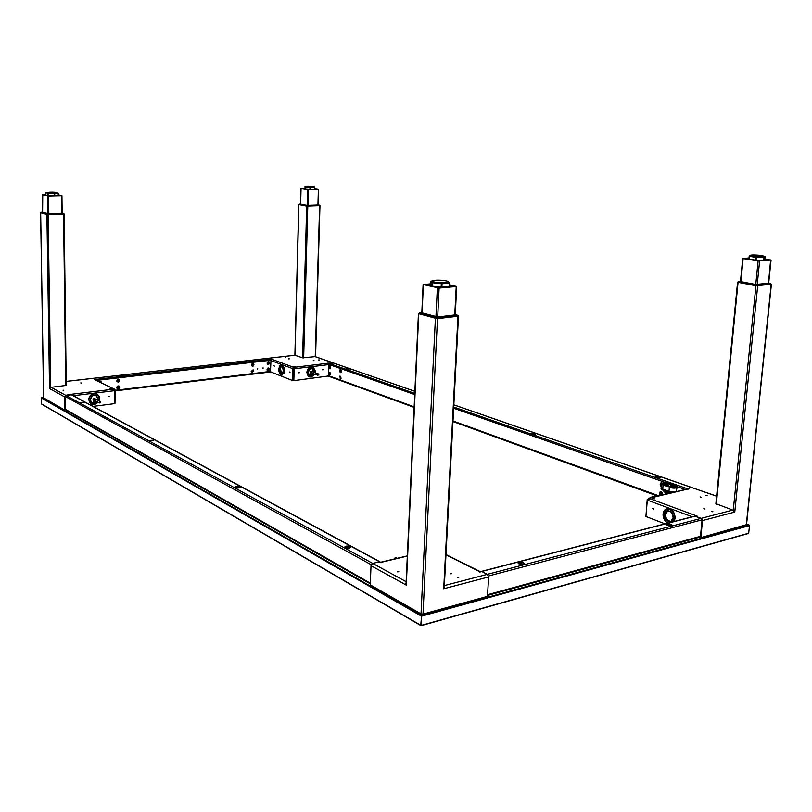 <?xml version="1.0" encoding="UTF-8"?>
<svg xmlns="http://www.w3.org/2000/svg" width="812" height="812" viewBox="0 0 812 812"><rect width="100%" height="100%" fill="white"/><g stroke="black" fill="none" stroke-linecap="round" stroke-linejoin="round"><path stroke-width="1.22" d="M293.589 366.862L295.304 366.791L293.589 366.862M289.346 358.833L288.554 358.863L289.346 358.833M319.37 359.919L318.588 359.949L319.37 359.919M274.476 366.385L274.02 365.613L274.476 366.385M245.985 361.939L243.174 361.878M304.896 188.435L300.947 188.557L308.499 189.663L318.669 189.389L314.731 188.76M308.499 189.663L308.073 205.345L308.499 189.663L307.575 189.622L307.149 205.314L307.575 189.622M304.896 188.485L301.556 188.587L307.941 189.602L317.969 189.379L314.721 188.841M299.12 204.563L306.692 206.045L319.613 205.568M294.918 355.25L302.592 357.828L315.239 356.62L333.377 362.923M333.671 363.055L327.713 363.157L328.454 363.877M270.975 359.98L272.193 359.249L267.727 358.336M289.305 371.967L290.026 372.241L289.305 371.967M328.2 376.037L293.842 380.645L294.147 368.81L294.736 368.739L292.523 368.577L292.604 380.554L270.589 371.886M292.604 380.554L293.376 379.549L293.66 368.628L292.899 368.719M293.376 379.549L293.842 380.645M328.342 364.649L294.736 368.739L293.893 367.247L292.523 368.577L270.975 360.589M293.863 368.415L293.893 367.247M322.567 369.815L323.653 369.683L322.567 369.815M298.319 372.83L299.435 372.698L298.319 372.83M285.854 357.574L285.134 357.656L285.854 357.574M313.27 360.65L313.99 360.558L313.27 360.65M329.662 373.52L329.57 374.362L329.347 373.347L329.936 373.642M319.207 205.01L307.484 205.416L307.86 205.903L298.978 204.533L307.86 205.964L319.898 205.466M299.577 204.045L298.978 204.482L300.541 203.995L307.271 205.406L306.672 205.903L307.86 205.903L306.672 205.842M300.541 204.045L307.027 205.294L318.213 204.908M311.067 189.551L309.88 189.582M306.632 189.277L305.992 189.287M313.473 186.648C308.844 186.192 306.104 186.263 305.241 186.841L314.447 187.267L313.523 186.658M310.387 187.582L310.336 189.44L314.538 189.338L314.589 187.481L305.454 187.247L305.413 189.094L309.94 189.429L309.991 187.572M304.947 186.79L305.19 189.054L305.261 186.76M314.447 187.054L314.711 189.308M282.241 373.53L280.17 369.135L281.368 366.313M284.494 370.972L283.875 373.682M282.921 365.776L284.494 370.942L282.2 375.053M311.077 377.133L309.027 376.738L311.148 377.032C308.651 377.022 307.312 375.57 307.149 372.657C310.133 366.009 312.924 365.654 315.523 371.612L315.36 372.83M314.853 374.19L311.148 377.042L311.118 375.712L309.758 375.489M312.315 368.546L313.828 372.272M313.33 373.632L310.783 375.54L311.138 377.103M318.537 373.987L317.614 374.728L317.908 375.317L318.832 374.576L318.537 373.987L311.148 371.287L310.225 372.018L310.641 372.647C310.56 371.084 310.752 371.003 311.24 372.393M310.864 372.718L310.783 375.54M310.671 375.55L310.752 372.688M314.904 374.21L311.179 377.113L314.883 374.2M111.488 389.11L109.996 388.907L111.488 389.11M63.042 390.196L63.732 390.288L63.042 390.196M80.743 382.919L81.423 383.01L80.743 382.919M45.787 194.494L42.325 194.647L48.558 195.936L61.458 195.621L58.373 194.728M61.458 195.621L61.682 213.424L61.874 195.54M42.325 194.647L42.6 212.439L42.752 194.565M45.787 194.555L42.955 194.647L48.466 195.875L61.083 195.57L58.373 194.88M65.488 409.806L64.645 410.04L43.645 397.87M40.884 212.876L48.121 214.713L63.833 214.023M93.502 378.311L95.958 379.914M49.877 388.643L51.115 387.314L66.239 385.416L64.057 214.155M64.645 410.04L64.473 396.794L49.877 388.745M71.456 394.693L70.969 394.206L65.742 395.322L64.473 396.794M108.372 396.449L109.732 396.276L108.372 396.449M114.949 403.31L115.385 390.328L114.593 389.212L113.426 389.07L114.187 390.734L114.898 390.653L114.949 403.584L93.065 406.396M115.05 390.156L114.147 390.267M95.958 379.366L94.365 379.549L114.299 389.07M62.159 213.13L63.427 213.982L48.212 214.49L40.752 212.774L48.212 214.49L64.046 213.952M63.204 213.404L47.654 213.911L41.503 212.277L40.752 212.774L41.483 212.277M62.159 213.383L61.935 195.57M40.803 212.693L48.212 214.551L64.036 213.881M42.549 212.287L48.842 213.84L62.159 213.251M49.847 195.844L48.253 195.875M47.39 195.438L46.386 195.459M50.111 192.089L46.649 192.911L58.352 193.124L54.678 193.53L54.708 195.651L58.322 195.266L58.291 193.165M54.282 195.662L54.252 193.54L48.355 193.388L48.385 195.509L54.708 195.651M45.756 192.85L45.787 194.951L48.02 195.479L47.989 193.357L46.649 192.718M58.352 193.154L58.159 195.641M56.881 195.55L57.52 195.662M94.131 404.802L90.67 403.879L94.192 404.691C91.045 404.731 89.3 403.128 88.955 399.89C88.66 392.876 99.683 391.546 99.46 398.57L99.023 400.844M94.192 404.691L94.121 403.219L91.918 402.742M95.978 395.434L97.643 398.519L97.399 399.991M96.608 401.422L93.887 403.006L94.192 404.741L98.222 402.275M100.495 401.625L99.247 402.397L99.521 402.965L100.779 402.194L100.495 401.625L94.273 398.337L93.025 399.098L93.481 399.758C93.664 397.971 93.877 397.941 94.121 399.677M93.867 399.961L93.887 403.006M93.756 403.026L93.725 399.89M94.293 404.782L98.282 402.305L94.293 404.782M349.251 368.78L345.861 368.902L349.251 368.78M346.257 369.176L349.18 369.277M534.976 433.385L531.068 433.517L534.976 433.385M531.373 433.852L535.26 434.146M659.486 476.705L655.233 476.806L656.116 477.466L660.379 477.365L659.486 476.705M655.507 477.182L660.044 477.669M661.587 493.503L660.461 493.097M660.795 494.132L660.461 492.996M661.354 485.109L661.222 484.399M330.301 374.89L330.007 372.546M329.794 374.261L329.672 373.307M340.329 378.098L340.187 377.042M340.543 371.632L340.401 370.607M333.559 363.065L329.033 363.411L328.363 364.263L328.454 376.169M686.901 488.509L686.84 489.128L688.657 489.118L686.901 488.509L691.377 487.444L686.059 489.311M341.02 378.493L340.756 376.484M330.504 368.496L330.21 366.141M341.233 372.028L340.979 370.018M122.774 375.134L121.627 375.55L124.48 375.946L125.616 375.52L122.774 375.134M122.033 375.824L125.221 375.804M243.661 361.289L246.452 361.675L243.661 361.289M263.058 367.795L263.037 368.709L263.058 367.795M263.068 367.795L262.753 368.607M244.158 361.766L243.224 361.868M123.343 375.641L122.277 375.763M93.644 378.26L96.354 380.117M267.777 358.356L270.589 359.3L270.985 360.213L270.457 371.987L115.385 390.866L270.457 371.987M257.688 368.435L257.384 369.247M673.95 492.204L668.966 491.453L662.704 489.22L661.09 487.89M669.616 493.239L669.443 492.711L670.539 493.016M667.687 491.006L668.205 491.006M671.504 492.052L670.834 491.94M666.682 491.392L665.129 491.646L664.987 490.783M673.412 492.204L672.864 492.011M669.342 492.336L668.144 492.671L669.555 493.178M665.332 491.666L661.881 489.585L664.957 491.098M662.704 489.94L661.425 489.088M662.704 489.22L662.754 489.981L669.017 492.224L671.453 492.803L669.017 492.224L668.966 491.453M672.184 492.63L662.653 489.707L661.029 488.459L662.754 489.981L668.966 492.184M663.211 490.143L663.384 491.016L665.129 491.646M666.733 492.529L666.419 491.605L665.069 491.93M665.799 494.153L664.784 491.828L666.916 492.59L667.525 493.737L667.444 492.975L668.377 492.752M664.855 492.458L667.068 493.848M674.975 491.96L668.976 491.28L662.714 489.047L661.09 487.799L661.953 483.465M668.976 491.28L669.352 487.423C673.371 488.448 675.949 488.388 677.106 487.241L676.213 491.666M674.853 485.86L674.914 485.779C677.025 487.494 675.361 487.88 669.941 486.946L663.668 484.734C661.628 483.038 663.282 482.663 668.641 483.576L674.853 485.86L676.01 487.149M669.149 483.972L675.087 485.952M670.712 485.474C673.625 485.474 674.792 485.88 674.204 486.703C671.108 486.753 669.92 486.337 670.682 485.464C673.808 485.424 674.995 485.84 674.234 486.713C671.28 486.703 670.113 486.297 670.712 485.474M670.316 487.068L668.814 486.54L670.438 486.967C674.356 487.718 675.807 487.474 674.802 486.215L674.407 486.956L670.773 486.652L664.602 484.246L664.348 483.241L667.758 483.516L668.002 484.52L664.876 484.317M670.742 486.916L664.602 484.246M676.183 486.916L667.85 483.546L674.782 485.952L675.899 487.19M662.693 484.256L664.612 483.191L662.409 483.962M663.82 484.399L663.81 483.779M674.782 486.489L674.691 487.129M667.961 483.607L674.061 485.728L667.758 483.516M666.723 483.434L667.078 484.388L666.784 483.505L664.348 483.424L666.723 483.434M674.001 485.718C675.31 486.784 674.285 487.027 670.905 486.449M674.305 486.54L671.849 486.479L671.554 485.566L671.92 486.55L674.305 486.54M666.642 491.382L666.581 492.072M667.779 486.155L668.682 486.246L667.779 486.155M666.703 483.495L665.332 483.373M663.81 483.495L664.175 484.754L665.546 485.241L663.932 484.815C662.338 484.094 662.409 483.597 664.145 483.292M674.467 485.931L674.63 485.982C676.274 486.713 676.193 487.23 674.386 487.525M675.005 486.642C674.711 487.423 673.28 487.515 670.712 486.906L664.439 484.693L663.78 483.729M671.453 525.638L672.143 525.151C671.341 524.105 669.646 523.699 667.048 523.953L666.347 524.44C667.139 525.486 668.844 525.892 671.453 525.638M666.581 524.856L671.839 525.496M523.354 564.36L524.339 563.629C523.608 562.452 521.862 562.016 519.091 562.34L518.097 563.071C518.827 564.249 520.573 564.675 523.354 564.36M518.279 563.508L524.095 564.025M699.792 537.128L700.482 536.316L702.065 519.832L701.223 518.36L694.646 516.158L481.343 571.404M480.592 571.871L479.527 571.577L479.019 571.719L479.76 572.084L481.81 571.557L487.383 574.338L481.658 571.486L480.805 571.821M345.242 547.674C347.891 548.506 349.728 548.354 350.754 547.227L350.195 546.557C347.556 545.735 345.719 545.887 344.694 547.014L345.242 547.674M344.897 547.43L350.53 547.633M149.235 440.5L153.803 440.155L149.235 440.5M79.921 402.6L84.133 402.305L79.921 402.6M235.358 487.596C237.683 488.245 239.347 488.113 240.352 487.19L239.976 486.753C237.652 486.104 235.998 486.246 234.993 487.159L235.358 487.596M235.247 487.525L240.088 487.555M80.104 402.681L83.778 402.61M149.296 440.53L153.498 440.49M371.581 564.929L372.718 563.406L379.539 561.782L380.523 562.422M65.539 409.837L64.899 396.297L65.742 395.322L71.689 394.815L379.975 561.792M652.026 498.314L654.411 498.842L652.026 498.314M707.15 495.736L706.014 495.482L707.15 495.736M704.978 508.992L703.801 508.728L704.978 508.992M711.84 511.428L712.865 511.793M749.019 257.901L743.142 258.581L758.134 260.957L770.862 260.084L764.874 258.998M743.142 258.581L740.848 281.845L742.95 258.399M769.959 259.992L764.863 259.119M748.999 258.064L743.812 258.561L758.479 260.885L769.969 259.911M770.862 260.084L768.457 283.439L770.629 259.901M746.299 524.704L700.847 537.615L702.481 520.573L701.223 518.36L695.376 516.199L696.929 515.803L696.148 515.508L695.052 516.097M737.875 282.312L755.931 285.743L771.116 284.251M716.123 503.755L732.779 510.098L734.038 512.26L734.779 512.067L734.048 512.108M716.62 496.213L691.377 487.444L716.631 496.102M711.921 511.418L712.906 511.773M700.847 537.615L699.914 537.097M648.311 499.553L647.205 499.553L645.956 515.955M665.008 523.831L645.916 516.483L647.326 500.121L648.179 499.918L647.205 499.553M647.326 500.121L648.088 500.405L649.762 498.416L648.575 498.263L647.885 499.39M652.351 508.525L653.822 509.073L652.351 508.525M701.05 497.238L700.056 496.893L701.05 497.238M711.759 511.438L712.794 511.814L711.759 511.438M670.073 524.785L670.133 525.77M770.182 283.347L768.68 283.094L770.933 283.946M755.86 285.428L757.758 285.621L755.85 285.509L756.946 284.748L757.769 285.54L756.946 284.748L755.86 285.428L738.23 282.312L757.758 285.621L771.024 284.261L770.588 283.561M738.22 282.393L737.702 282.211L738.534 281.591L737.732 282.099L738.23 282.312L740.473 281.419L738.859 281.561M757.769 285.54L771.288 284.078M740.463 281.551L755.657 284.464L768.67 283.205M755.617 259.312L756.246 259.302M756.256 259.19L755.637 259.089M756.145 260.226L755.546 260.246M755.556 259.931L756.175 259.992M756.205 259.718L755.576 259.688M749.141 259.272L748.573 259.312M765.148 260.398L764.092 260.236M756.276 259.008L755.657 258.906M749.933 255.861L749.872 255.953C752.135 256.988 756.52 257.465 763.016 257.384L764.417 256.896M749.171 258.926L749.182 256.277M749.425 256.338L749.151 259.109L755.536 260.114L755.82 257.343L749.425 256.338L749.912 255.648M756.337 258.378L755.708 258.399M764.417 256.531L765.117 256.683L764.204 257.526L763.919 260.297L764.833 259.444L765.117 256.683M763.524 260.54L763.828 257.556L756.439 257.394L756.165 260.165L763.544 260.327M755.82 257.343L756.439 257.394M670.905 521.284C667.515 520.939 665.718 518.635 665.505 514.361L667.789 510.799M651.346 497.604L652.422 496.173L654.36 496.883M450.224 573.8L451.553 573.708L450.224 573.8M397.484 571.831L398.824 571.719L397.484 571.831M430.39 283.865L423.113 284.545L439.109 288.077L456.669 286.514L449.503 284.789M440.53 287.763L438.328 287.915M439.109 288.077L437.698 317.005L439.109 288.077L437.363 287.976L435.953 316.903L437.363 287.976M430.38 284.058L424.3 284.647L438.673 287.915L455.41 286.504L449.493 285.022M444.347 585.594L487.383 574.338L488.631 576.936L487.464 596.353L423.001 614.095L421.012 613.892L370.262 584.853L371.023 565.69L372.718 563.406L379.356 561.823L380.96 562.696L381.457 562.259L380.503 562.442M418.667 313.747L437.485 318.639L458.232 316.213M406.081 583.026L405.442 584.66L406.294 585.137L406.325 584.447M443.88 588.02L443.697 588.781L444.773 588.497L444.296 586.589M457.592 577.606L458.75 577.302L457.592 577.606M455.207 314.68L457.501 315.249L457.775 316.203L437.607 318.365L457.775 316.304L458.344 316.02L457.775 316.304L458.313 315.959L457.501 315.249L458.313 315.959M455.268 315.218L456.669 286.514M437.607 318.365L418.586 313.645L435.344 318.223L437.607 318.365L436.815 317.269L437.607 318.274L435.344 318.121L437.607 318.274M421.804 312.803L437.841 316.995L455.197 314.883M457.014 315.147L436.399 317.238L435.344 318.121L418.931 313.747L419.672 312.823L421.814 312.63L419.977 312.793M441.241 285.408L441.972 285.347M441.982 285.164L441.251 285.042M438.307 287.032L441.16 286.89M433.517 286.443L435.739 286.788M450.883 286.89L449.168 286.494M442.002 284.829L441.271 284.768M430.817 285.519L428.736 285.692M431.476 281.632L433.364 282.667C440.916 283.794 446.001 283.753 448.62 282.535L448.589 282.414M431.893 286.443L431.994 282.708L430.512 281.226L431.649 281.064M442.012 284.484L441.292 284.383M449.016 287.042L449.34 283.134L442.053 283.733L441.88 287.154L449.168 286.534M441.657 287.661L441.88 287.154M432.461 282.82L432.299 286.22L441.149 287.133L441.322 283.723L431.994 282.708M430.543 285.113L431.832 286.108M430.512 281.226L430.35 284.606M441.322 283.723L442.053 283.733M449.34 283.134L448.63 282.15M449.594 283.083L449.178 286.321M393.921 559.082L395.454 557.448L397.098 558.321M328.758 373.358C329.185 375.52 329.753 375.804 330.474 374.21C330.048 372.048 329.479 371.764 328.758 373.358M340.593 372.647L341.253 370.658L340.208 369.572M339.558 371.561L340.634 372.637L341.162 370.668L340.086 369.592L339.558 371.561M340.005 370.972L340.563 370.668L340.512 371.703L340.005 370.972M339.954 376.047L340.34 379.123L339.954 376.047M340.248 377.042L340.035 378.138L340.248 377.042M340.502 379.092L340.035 376.037M329.611 367.806L329.692 366.801L330.159 367.552L329.479 367.217M329.012 367.755C329.976 369.409 330.514 369.166 330.626 367.024C329.662 365.37 329.124 365.613 329.012 367.755M268.072 369.876L268.447 368.892M268.742 367.948L266.915 369.896L267.645 370.779M266.965 369.917C268.204 371.338 269.036 370.982 269.482 368.841C268.254 367.42 267.412 367.775 266.965 369.917M267.737 369.287L268.599 368.922L268.721 369.47L268.346 369.927L267.737 369.287M253.09 369.825L251.182 371.531L251.964 372.678M251.243 371.551L251.852 372.627L253.862 370.982L253.253 369.907L251.243 371.551M252.116 371.652L252.989 370.881L252.116 371.652M268.204 363.532L268.589 362.558M268.863 361.594L267.016 363.126L267.798 364.436M267.067 363.147C267.858 364.974 268.721 364.892 269.655 362.903C268.863 361.076 268.001 361.157 267.067 363.147M267.93 362.771L268.386 362.436L268.792 363.279L268.336 363.614L267.93 362.771M252.299 365.329L253.05 364.395L252.299 365.329M251.395 365.41C252.664 366.841 253.506 366.476 253.953 364.324C252.684 362.883 251.832 363.248 251.395 365.41M118.978 385.964L116.715 387.852L117.466 388.897M116.755 387.882L117.324 388.806C118.775 389.263 119.577 388.664 119.74 386.999L119.171 386.065C117.72 385.619 116.918 386.218 116.755 387.882M118.714 386.979L118.816 387.598L117.791 387.892L118.146 386.827L118.714 386.979M118.45 386.908L118.816 387.598M100.627 381.244L99.013 381.437M101.419 382.645L101.277 381.904L99.064 381.467M118.603 380.057L117.852 381.132L117.628 380.564L118.603 380.057M118.379 380.046L118.816 380.625M116.816 381.325C118.45 382.675 119.394 382.188 119.638 379.864C118.004 378.514 117.06 379.001 116.816 381.325M662.389 483.11C660.532 482.46 659.851 483.323 660.349 485.688L661.191 486.682M661.333 485.312L661.445 484.094M682.405 490.184L680.101 490.732M662.348 494.975L662.419 492.59L660.44 491.382M662.247 494.995L662.318 492.62L660.197 491.453L659.588 494.285L660.623 495.391M660.308 493.351L661.242 492.782L661.313 494.203L660.308 493.351M668.043 492.833L666.703 492.427M668.438 492.6L667.068 492.305M668.154 492.803L666.693 492.397M306.672 205.903L319.898 205.517M299.029 204.391L299.537 204.025M40.681 212.795L46.903 214.48L63.437 214.043M63.113 213.424L63.427 213.982M62.098 213.404L61.874 195.59M737.702 282.211L738.23 282.312M755.85 285.509L757.758 285.621M770.152 283.358L771.035 284.19M418.586 313.645L435.344 318.121L436.815 317.269M457.775 316.304L458.333 316.122M456.983 315.218L457.775 316.203M421.418 625.352L420.758 625.281L421.601 615.476L421.418 625.352L748.705 533.19L421.103 625.616L41.585 403.929L420.758 625.281M748.705 533.19L749.496 525.587L421.875 616.085M421.205 616.024L41.483 398.032L43.574 397.494L41.716 397.707L421.601 615.476L749.222 525.11L749.496 525.587M749.324 525.131L746.583 524.136L749.415 525.283M41.483 398.032L41.585 403.929M318.375 189.429L317.928 205.03M301.049 188.587L300.643 204.167M414.871 391.333L314.924 356.59M306.692 206.045L302.592 357.828M307.789 206.096L303.668 357.899M319.623 205.71L315.239 356.62M298.887 204.654L295.02 355.209L267.879 358.315M295.223 355.22L66.188 381.437M294.117 367.328L327.926 363.238M271.858 359.28L293.558 367.288M319.522 205.578L319.146 205.03L319.887 205.456M305.241 186.841L314.457 187.136M306.246 186.811C311.737 187.227 314.142 187.176 313.452 186.648C307.992 186.222 305.586 186.283 306.246 186.811M282.992 372.749L282.079 373.591C280.546 373.55 279.683 372.099 279.501 369.216L280.871 366.334L282.282 366.892M281.196 366.293L280.871 366.334C282.332 366.344 283.175 367.816 283.388 370.739C281.926 375.022 280.566 374.505 279.318 369.206C280.79 364.933 282.15 365.451 283.408 370.749C282.941 373.033 282.505 373.987 282.079 373.591M284.048 370.993C282.109 376.585 280.313 375.905 278.689 368.973C280.607 363.37 282.403 364.04 284.048 370.993M279.318 366.192L280.637 364.903C282.779 364.964 283.967 366.994 284.23 371.003L282.322 375.022L280.272 374.139M280.982 364.852C283.063 365.045 284.22 367.085 284.454 370.982L282.322 375.022C280.12 374.951 278.902 372.921 278.668 368.952L280.637 364.903M309.402 376.91L306.966 372.637C307.809 368.293 309.971 366.557 313.462 367.44L315.553 371.571L315.381 372.84M311.118 375.712L309.666 375.438L308.184 372.525C308.783 369.358 310.346 368.12 312.853 368.76L314.274 372.434M311.179 375.875C309.281 375.854 308.266 374.748 308.144 372.525C310.417 367.46 312.549 367.197 314.538 371.734L314.447 372.495M313.767 373.794L311.219 375.702M312.376 367.054C309.22 367.004 307.362 368.841 306.794 372.566L308.885 376.687L306.814 372.586C307.545 368.486 309.585 366.699 312.955 367.217M313.95 373.855L311.29 375.854M48.558 195.936L48.821 213.84M47.543 195.885L47.806 213.81M40.671 212.977L43.645 398.032M63.569 214.195L65.691 385.619M46.903 214.642L49.532 388.552M48.121 214.713L50.699 387.436M51.115 387.314L406.142 581.707M114.187 390.734L73.334 395.708M113.832 389.029L95.055 379.651M71.151 394.307L113.609 389.171M70.39 394.368L71.101 394.277M47.898 213.921L48.212 214.551M47.654 213.911L46.903 214.48M42.539 212.216L41.605 212.247L42.539 212.216M46.649 192.759L57.459 192.911C56.769 192.241 54.323 191.967 50.131 192.089C45.36 192.525 46.649 192.82 53.988 192.972C58.718 192.545 57.439 192.251 50.131 192.099M91.228 404.244L88.762 399.869C89.949 394.449 92.893 392.653 97.572 394.459L99.531 398.53L99.074 400.874M94.121 403.219L91.665 402.569L90.284 399.707C91.167 395.789 93.268 394.5 96.618 395.799L98.019 398.712L97.775 400.184M94.182 403.402C91.786 403.422 90.467 402.194 90.203 399.727C92.842 394.043 95.511 393.708 98.222 398.733L97.958 400.275M90.284 399.677C91.147 395.789 93.258 394.5 96.618 395.799L96.242 395.606M96.973 401.615L94.263 403.209M96.029 393.688C91.786 393.231 89.32 395.261 88.62 399.788L88.63 399.808C89.604 394.754 92.355 392.835 96.892 394.043M97.156 401.707L94.324 403.381M686.779 488.54L453.725 407.025M414.78 393.404L329.033 363.411M691.377 487.444L453.837 404.873M658.806 495.817L452.994 420.961M414.161 406.832L328.007 375.499M685.237 489.514L676.822 486.561M666.54 482.947L453.654 408.233M414.719 394.571L328.363 364.263M270.741 371.378L115.304 390.288M270.985 360.213L96.831 380.351M270.589 359.3L96.019 379.397M675.29 485.708L668.956 483.505L675.229 485.708C680.091 486.855 672.59 488.621 669.626 487.027L663.079 485.211L661.465 483.982C662.46 482.643 664.977 482.48 669.017 483.505M669.626 487.027L663.079 485.211L662.714 489.047M668.641 483.576L674.914 485.779M663.353 484.805C658.562 483.668 666.053 481.942 668.956 483.505M663.272 483.14L668.601 483.617M487.383 574.338L732.779 510.098M488.54 575.982L702.065 519.832M487.565 594.709L700.482 536.316M481.658 571.486L695.224 516.148M71.131 394.673L379.539 561.782M64.899 396.297L371.246 564.746M65.061 409.116L370.323 583.168M758.134 260.957L755.759 284.474M759.616 261.028L757.231 284.576M746.258 525.12L771.156 284.464M734.038 512.26L702.481 520.573M757.687 285.844L734.779 512.067M738.037 282.566L716.306 504.272M755.931 285.743L733.246 510.362M649.387 498.507L695.752 515.61M692.24 516.777L648.088 500.405M687.612 489.108L649.326 498.253M756.946 284.748L770.212 283.398M756.591 284.728L738.961 281.622M749.872 255.953L749.892 255.76C752.156 256.785 756.54 257.262 763.036 257.181L764.478 256.805C762.58 255.455 758.327 254.866 751.719 255.029M751.75 255.039C746.167 255.415 757.667 257.201 762.722 256.734C768.223 256.338 756.723 254.572 751.75 255.039M673.158 517.812L671.027 521.233C667.271 521.72 665.17 519.497 664.734 514.554L666.885 511.042C670.631 510.565 672.722 512.788 673.158 517.731M673.189 517.823C672.752 524.735 663.627 521.223 664.46 514.534C664.835 507.652 674.001 511.042 673.189 517.823M668.022 523.05C664.703 521.253 663.069 518.249 663.12 514.026C663.597 505.023 675.614 509.439 674.549 518.34L673.361 521.669M663.099 513.935L666.094 509.043C671.311 508.373 674.224 511.479 674.833 518.36L673.767 521.568M666.094 509.043L663.049 513.966C662.978 518.147 664.571 521.182 667.85 523.101C664.642 521.192 663.049 518.168 663.089 514.016M666.926 508.769C671.92 508.677 674.64 511.854 675.087 518.3L674.021 521.497M456.232 286.636L454.74 315.279M423.387 284.677L422.057 313.219M437.485 318.639L423.001 614.095M421.012 613.892L435.394 318.507M405.442 584.66L371.023 565.69M418.738 314.051L406.294 585.137M488.631 576.936L444.773 588.497M457.958 316.538L443.697 588.781M407.319 556.078L381.457 562.259M479.527 571.577L445.961 554.829M420.027 312.803L436.399 317.238M419.987 312.874L418.931 313.838M431.436 281.744L433.375 282.424C440.926 283.55 446.011 283.51 448.64 282.292L446.448 280.932M446.275 280.901C440.013 279.389 426.98 280.414 433.801 281.906C440.124 283.459 453.238 282.383 446.275 280.901C438.45 279.704 433.496 279.907 431.446 281.5M300.947 188.557L300.541 204.147M318.669 189.389L318.213 205.01M319.969 205.659L315.574 356.742M298.755 204.614L294.888 355.22M281.328 364.821C283.297 365.359 284.362 367.41 284.515 370.952M315.411 372.85L315.584 371.581L313.462 367.44M309.666 375.438L308.205 372.505C308.022 369.927 309.565 368.678 312.853 368.76L312.407 368.597M317.908 375.317L310.519 372.596M43.584 397.951L40.6 212.937M66.188 381.396L93.583 378.26M64.128 214.114L66.239 385.416M62.159 213.109L63.275 213.404M99.094 400.884L99.541 398.54L97.572 394.459M91.665 402.569L90.294 399.697M99.521 402.965L93.299 399.666M691.53 487.423L453.837 404.812M414.871 391.272L333.427 362.974M657.639 496.102L452.964 421.529M414.14 407.391L328.322 376.129M267.848 358.325L93.715 378.26M677.106 487.241L675.34 485.718M676.183 486.865C676.325 487.606 674.254 487.636 669.961 486.956M487.525 595.429L700.025 537.067M65.346 409.725L370.302 583.818M653.589 508.241L653.457 509.692M746.502 524.938L771.4 284.383M737.56 282.393L715.859 503.927M648.889 498.192L686.851 489.128M749.892 255.76L751.607 255.039M671.027 521.233L673.118 517.772C672.651 512.788 670.57 510.555 666.885 511.042L667.657 510.849M674.051 521.487L675.137 518.259C674.904 512.514 672.488 509.297 667.88 508.616M423.113 284.545L421.793 313.148M418.424 313.879L406 584.772M458.475 316.365L444.205 588.406M380.767 562.219L407.33 555.875M445.981 554.545L480.46 571.749M455.207 314.66L457.095 315.147M431.69 286.392L430.39 284.88M40.681 212.724L41.534 212.247M42.549 212.429L42.265 194.626M737.732 282.099L738.534 281.591M768.649 283.418L771.065 260.033M740.442 281.774L742.736 258.449M421.286 625.626L748.552 533.433M41.676 404.122L420.86 625.575"/></g></svg>
